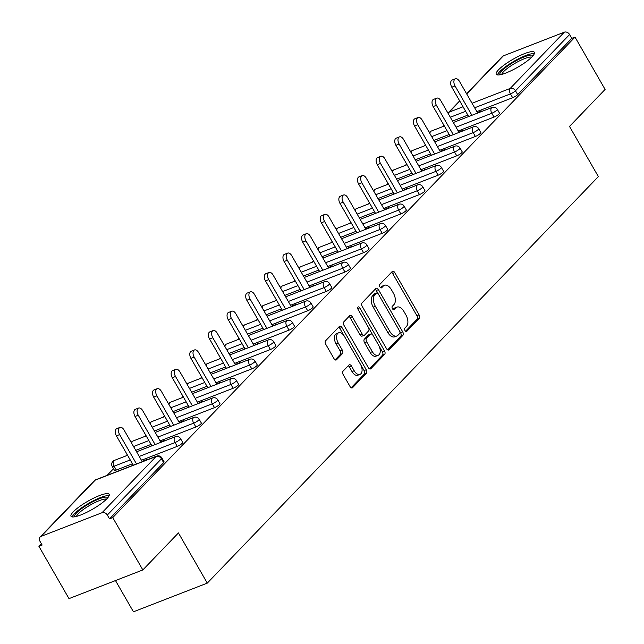 <?xml version="1.0" encoding="UTF-8"?>
<svg xmlns="http://www.w3.org/2000/svg" width="644" height="644" viewBox="0 0 644 644"><rect width="100%" height="100%" fill="white"/><g stroke="black" fill="none" stroke-linecap="round" stroke-linejoin="round"><path stroke-width="0.97" d="M405.004 330.557A1.94 1.111 68.8 0 0 406.533 331.507A1.94 1.111 68.8 0 0 406.775 331.346L419.228 318.402A2.769 1.586 68.8 0 0 419.051 314.836L394.78 272.613A2.769 1.586 68.8 0 0 392.599 271.253A2.769 1.586 68.8 0 0 392.252 271.486L379.799 284.439A1.94 1.111 68.8 0 0 379.92 286.934A1.94 1.111 68.8 0 0 381.441 287.884A1.94 1.111 68.8 0 0 381.683 287.723L383.301 286.049A8.855 5.08 68.8 0 1 384.412 285.292A8.855 5.08 68.8 0 1 391.367 289.647L393.387 293.165A8.855 5.08 68.8 0 1 393.951 304.572L392.341 306.246A1.94 1.111 68.8 0 0 392.462 308.742A1.94 1.111 68.8 0 0 393.983 309.7A1.94 1.111 68.8 0 0 394.233 309.531L395.843 307.856A8.855 5.08 68.8 0 1 396.954 307.108A8.855 5.08 68.8 0 1 403.909 311.463L405.929 314.98A8.855 5.08 68.8 0 1 406.493 326.387L404.883 328.062A1.94 1.111 68.8 0 0 405.004 330.557M106.872 498.778A21.993 4.629 -29.9 0 0 109.142 494.334A21.993 4.629 -29.9 0 0 93.758 498.094A21.993 4.629 -29.9 0 0 73.287 511.819A21.993 4.629 -29.9 0 0 71.009 516.263A21.993 4.629 -29.9 0 0 86.393 512.495A21.993 4.629 -29.9 0 0 106.872 498.778M532.105 56.753A21.993 4.629 -29.9 0 0 534.375 52.309A21.993 4.629 -29.9 0 0 518.992 56.076A21.993 4.629 -29.9 0 0 498.52 69.802A21.993 4.629 -29.9 0 0 496.242 74.237A21.993 4.629 -29.9 0 0 511.626 70.478A21.993 4.629 -29.9 0 0 532.105 56.753M343.067 371.145A2.769 1.586 68.8 0 0 343.244 374.711L350.054 386.553A2.769 1.586 68.8 0 0 352.228 387.921A2.769 1.586 68.8 0 0 352.574 387.68L366.412 373.303A2.769 1.586 68.8 0 0 366.235 369.737L341.956 327.522A2.769 1.586 68.8 0 0 339.782 326.154A2.769 1.586 68.8 0 0 339.436 326.395L325.598 340.773A2.769 1.586 68.8 0 0 325.775 344.339L334.003 358.644A2.769 1.586 68.8 0 0 336.176 360.004A2.769 1.586 68.8 0 0 336.522 359.771L342.447 353.62A2.769 1.586 68.8 0 0 342.27 350.054L338.189 342.954A7.406 4.25 68.8 0 1 338.647 332.795A7.406 4.25 68.8 0 1 344.459 336.434L360.447 364.23A7.406 4.25 68.8 0 1 359.988 374.389A7.406 4.25 68.8 0 1 354.176 370.751L351.511 366.122A2.769 1.586 68.8 0 0 349.338 364.762A2.769 1.586 68.8 0 0 348.992 364.995L343.067 371.145M575.011 37.102L605.102 89.427L569.505 126.433L598.365 176.609L207.288 583.118L178.436 532.942L142.839 569.94L112.748 517.607L575.011 37.102L571.783 38.35L569.586 34.526L515.474 90.78L517.671 94.596L571.783 38.35M386.521 348.654A2.769 1.586 68.8 0 0 388.694 350.014A2.769 1.586 68.8 0 0 389.04 349.781L402.87 335.395A2.769 1.586 68.8 0 0 402.701 331.837L378.422 289.615A2.769 1.586 68.8 0 0 376.249 288.254A2.769 1.586 68.8 0 0 375.903 288.488L362.065 302.873A2.769 1.586 68.8 0 0 362.242 306.431L386.521 348.654M384.645 354.353L370.807 368.73A2.769 1.586 68.8 0 1 370.461 368.964A2.769 1.586 68.8 0 1 368.288 367.603L344.009 325.389A2.769 1.586 68.8 0 1 343.832 321.823L349.756 315.665A2.769 1.586 68.8 0 1 350.103 315.431A2.769 1.586 68.8 0 1 352.276 316.792L362.121 333.914A2.769 1.586 68.8 0 0 364.295 335.274A2.769 1.586 68.8 0 0 364.641 335.041L368.569 330.96A2.769 1.586 68.8 0 0 368.392 327.394L358.144 309.571A1.94 1.111 68.8 0 1 358.265 306.914A1.94 1.111 68.8 0 1 359.787 307.864L384.468 350.787A2.769 1.586 68.8 0 1 384.645 354.353L382.488 355.19L369.39 368.803M115.477 580.566L133.437 611.8L207.288 583.118M466.57 93.726L502.368 56.511A4.226 3.349 43.9 0 1 503.358 55.859L564.289 32.2A4.226 3.349 43.9 0 1 569.586 34.526M142.839 569.94L68.989 598.622L38.898 546.289L41.369 543.721M112.748 517.607L109.52 518.863L107.323 515.039A4.226 3.349 -136.1 0 0 102.034 512.713L41.095 536.371A4.226 3.349 -136.1 0 0 40.113 537.024A4.226 3.349 -136.1 0 0 39.928 541.21L42.126 545.033L38.898 546.289M107.162 475.336L113.537 468.711M125.789 455.968L127.15 454.551M144.425 436.592L145.786 435.183M163.061 417.223L164.421 415.815M181.697 397.855L183.049 396.446M200.324 378.487L201.685 377.078M218.96 359.119L220.32 357.702M237.596 339.75L238.956 338.333M256.232 320.382L257.584 318.965M274.859 301.006L276.22 299.597M293.495 281.637L294.855 280.229M312.131 262.269L313.491 260.86M330.766 242.901L332.119 241.492M349.394 223.532L350.755 222.116M368.03 204.164L369.39 202.747M386.666 184.796L388.026 183.379M405.301 165.419L406.654 164.011M423.929 146.051L425.29 144.642M442.565 126.683L443.925 125.274M478.975 112.547L478.717 112.096L481.945 110.84L481.108 111.718M478.717 112.096L477.88 112.974M102.034 512.713L156.138 456.467A4.226 3.349 -136.1 0 1 161.435 458.794A4.226 0.894 -29.9 0 0 161.869 457.94L164.067 461.764A4.226 0.894 150.1 0 1 163.632 462.617L161.435 458.794L107.323 515.039M109.52 518.863L163.632 462.617M517.671 94.596A4.226 0.894 150.1 0 1 512.648 97.719L476.858 111.613M467.85 115.115L452.515 121.064M177.245 446.364L175.047 442.541A4.226 0.894 150.1 0 0 180.062 439.425A4.226 0.894 -29.9 0 0 180.505 438.572L182.703 442.396A4.226 0.894 150.1 0 1 182.26 443.249A4.226 0.894 150.1 0 1 177.245 446.364L141.447 460.267M132.447 463.761L116.306 470.031A4.226 0.894 150.1 0 1 114.431 470.273L112.233 466.449A4.226 0.894 -29.9 0 0 114.109 466.208L116.306 470.031M195.873 426.996L193.675 423.172A4.226 0.894 150.1 0 0 198.698 420.057A4.226 0.894 -29.9 0 0 199.133 419.204L201.331 423.028A4.226 0.894 150.1 0 1 200.896 423.881A4.226 0.894 150.1 0 1 195.873 426.996L160.082 440.899M151.082 444.392L135.747 450.349M214.508 407.628L212.311 403.804A4.226 0.894 150.1 0 0 217.334 400.689A4.226 0.894 -29.9 0 0 217.769 399.835L219.966 403.659A4.226 0.894 150.1 0 1 219.532 404.513A4.226 0.894 150.1 0 1 214.508 407.628L178.718 421.53M169.71 425.024L154.375 430.981M233.144 388.26L230.946 384.436A4.226 0.894 150.1 0 0 235.97 381.32A4.226 0.894 -29.9 0 0 236.404 380.467L238.602 384.291A4.226 0.894 150.1 0 1 238.167 385.144A4.226 0.894 150.1 0 1 233.144 388.26L197.346 402.154M188.346 405.656L173.011 411.605M251.78 368.891L249.582 365.067A4.226 0.894 150.1 0 0 254.597 361.952A4.226 0.894 -29.9 0 0 255.04 361.091L257.238 364.915A4.226 0.894 150.1 0 1 256.795 365.768A4.226 0.894 150.1 0 1 251.78 368.891L215.982 382.786M206.982 386.287L191.646 392.236M270.408 349.515L268.21 345.699A4.226 0.894 150.1 0 0 273.233 342.576A4.226 0.894 -29.9 0 0 273.668 341.723L275.865 345.546A4.226 0.894 150.1 0 1 275.431 346.4A4.226 0.894 150.1 0 1 270.408 349.515L234.617 363.417M225.617 366.911L210.282 372.868M289.043 330.147L286.846 326.323A4.226 0.894 150.1 0 0 291.869 323.208A4.226 0.894 -29.9 0 0 292.304 322.354L294.501 326.178A4.226 0.894 150.1 0 1 294.067 327.031A4.226 0.894 150.1 0 1 289.043 330.147L253.253 344.049M244.245 347.543L228.91 353.5M307.679 310.778L305.481 306.955A4.226 0.894 150.1 0 0 310.505 303.839A4.226 0.894 -29.9 0 0 310.939 302.986L313.137 306.81A4.226 0.894 150.1 0 1 312.702 307.663A4.226 0.894 150.1 0 1 307.679 310.778L271.881 324.681M262.881 328.174L247.546 334.131M326.315 291.41L324.117 287.586A4.226 0.894 150.1 0 0 329.132 284.471A4.226 0.894 -29.9 0 0 329.575 283.618L331.773 287.441A4.226 0.894 150.1 0 1 331.33 288.295A4.226 0.894 150.1 0 1 326.315 291.41L290.516 305.312M281.517 308.806L266.181 314.763M344.942 272.042L342.745 268.218A4.226 0.894 150.1 0 0 347.768 265.103A4.226 0.894 -29.9 0 0 348.203 264.249L350.4 268.073A4.226 0.894 150.1 0 1 349.966 268.926A4.226 0.894 150.1 0 1 344.942 272.042L309.152 285.944M300.152 289.438L284.817 295.395M363.578 252.673L361.381 248.85A4.226 0.894 150.1 0 0 366.404 245.734A4.226 0.894 -29.9 0 0 366.839 244.881L369.036 248.697A4.226 0.894 150.1 0 1 368.601 249.558A4.226 0.894 150.1 0 1 363.578 252.673L327.788 266.568M318.78 270.069L303.445 276.018M382.214 233.305L380.016 229.481A4.226 0.894 150.1 0 0 385.04 226.366A4.226 0.894 -29.9 0 0 385.474 225.505L387.672 229.328A4.226 0.894 150.1 0 1 387.237 230.182A4.226 0.894 150.1 0 1 382.214 233.305L346.416 247.199M337.416 250.701L322.081 256.65M400.85 213.929L398.652 210.113A4.226 0.894 150.1 0 0 403.667 206.99A4.226 0.894 -29.9 0 0 404.11 206.136L406.308 209.96A4.226 0.894 150.1 0 1 405.865 210.813A4.226 0.894 150.1 0 1 400.85 213.929L365.051 227.831M356.052 231.325L340.716 237.282M419.477 194.56L417.28 190.737A4.226 0.894 150.1 0 0 422.303 187.621A4.226 0.894 -29.9 0 0 422.738 186.768L424.935 190.592A4.226 0.894 150.1 0 1 424.501 191.445A4.226 0.894 150.1 0 1 419.477 194.56L383.687 208.463M374.687 211.957L359.352 217.913M438.113 175.192L435.916 171.368A4.226 0.894 150.1 0 0 440.939 168.253A4.226 0.894 -29.9 0 0 441.373 167.4L443.571 171.224A4.226 0.894 150.1 0 1 443.136 172.077A4.226 0.894 150.1 0 1 438.113 175.192L402.323 189.095M393.315 192.588L377.98 198.545M456.749 155.824L454.551 152A4.226 0.894 150.1 0 0 459.575 148.885A4.226 0.894 -29.9 0 0 460.009 148.031L462.207 151.855A4.226 0.894 150.1 0 1 461.772 152.708A4.226 0.894 150.1 0 1 456.749 155.824L420.951 169.726M411.951 173.22L396.615 179.177M475.385 136.456L473.187 132.632A4.226 0.894 150.1 0 0 478.202 129.516A4.226 0.894 -29.9 0 0 478.645 128.663L480.843 132.487A4.226 0.894 150.1 0 1 480.4 133.34A4.226 0.894 150.1 0 1 475.385 136.456L439.586 150.358M430.586 153.852L415.251 159.809M494.012 117.087L491.815 113.263A4.226 0.894 150.1 0 0 496.838 110.148A4.226 0.894 -29.9 0 0 497.273 109.295L499.47 113.111A4.226 0.894 150.1 0 1 499.036 113.972A4.226 0.894 150.1 0 1 494.012 117.087L458.222 130.982M449.222 134.483L433.887 140.432M462.473 131.086L463.31 130.217L460.082 131.465L459.244 132.342M443.837 150.455L444.682 149.585L441.446 150.841L440.609 151.71M425.209 169.823L426.046 168.953L421.973 171.079M406.573 189.199L407.411 188.322L403.345 190.447M387.938 208.567L388.775 207.69L384.709 209.815M369.302 227.936L370.147 227.058L366.911 228.314L366.074 229.192M350.674 247.304L351.511 246.427L347.438 248.56M332.038 266.672L332.876 265.803L329.648 267.051L328.81 267.928M313.403 286.041L314.24 285.171L310.175 287.296M294.767 305.409L295.612 304.54L292.376 305.795L291.539 306.665M276.139 324.785L276.976 323.908L272.903 326.033M257.503 344.154L258.341 343.276L254.275 345.401M238.868 363.522L239.705 362.644L235.64 364.778M220.232 382.89L221.077 382.013L217.841 383.269L217.004 384.146M201.604 402.259L202.441 401.389L199.213 402.637L198.368 403.514M182.968 421.627L183.806 420.757L180.578 422.013L179.74 422.883M164.333 440.995L165.17 440.126L161.942 441.382L161.105 442.251M145.697 460.371L146.542 459.494L142.469 461.619M460.082 131.465L460.339 131.915M441.446 150.841L441.704 151.284M422.818 170.209L423.076 170.652M404.182 189.578L404.44 190.02M385.547 208.946L385.804 209.397M366.911 228.314L367.169 228.765M348.283 247.682L348.541 248.133M329.648 267.051L329.905 267.502M311.012 286.427L311.269 286.87M292.376 305.795L292.634 306.238M273.748 325.164L274.006 325.606M255.113 344.532L255.37 344.983M236.477 363.9L236.734 364.351M217.841 383.269L218.099 383.719M199.213 402.637L199.471 403.088M180.578 422.013L180.835 422.456M161.942 441.382L162.199 441.824M143.306 460.75L143.564 461.193M396.954 307.108L394.796 307.945A8.855 5.08 68.8 0 0 393.685 308.693L395.843 307.856M393.001 309.41L393.685 308.693M384.412 285.292L382.254 286.129A8.855 5.08 68.8 0 0 381.143 286.878L383.301 286.049M380.459 287.594L381.143 286.878M405.543 331.225L417.079 319.231A2.769 1.586 68.8 0 0 416.901 315.673L392.623 273.45A2.769 1.586 68.8 0 0 391.52 272.251M378.133 293.696L376.265 290.452A2.769 1.586 68.8 0 0 375.162 289.253M387.624 349.853L400.721 336.232A2.769 1.586 68.8 0 0 400.544 332.674L399.691 331.185M399.699 333.455A1.94 1.111 68.8 0 0 399.57 330.96L378.261 293.906A1.94 1.111 68.8 0 0 376.74 292.948A1.94 1.111 68.8 0 0 376.499 293.117L374.8 294.88A8.855 5.08 68.8 0 0 375.363 306.286L389.926 331.62A8.855 5.08 68.8 0 0 396.889 335.975A8.855 5.08 68.8 0 0 397.992 335.226L399.699 333.455M374.88 293.745A1.94 1.111 68.8 0 0 374.591 293.785A1.94 1.111 68.8 0 0 374.341 293.946L376.499 293.117M396.889 335.975L394.732 336.812A8.855 5.08 68.8 0 1 387.777 332.457L373.206 307.124A8.855 5.08 68.8 0 1 372.643 295.717L374.341 293.946M364.295 335.274L362.145 336.112A2.769 1.586 68.8 0 1 359.964 334.751L350.119 317.629A2.769 1.586 68.8 0 0 349.016 316.429M368.537 327.659L372.82 335.122M378.841 345.595L382.311 351.624L384.468 350.787M372.337 351.68A7.406 4.25 68.8 0 0 378.157 355.327A7.406 4.25 68.8 0 0 378.608 345.16L372.981 335.371A2.769 1.586 68.8 0 0 370.807 334.011A2.769 1.586 68.8 0 0 370.461 334.244L366.533 338.325A2.769 1.586 68.8 0 0 366.71 341.892L372.337 351.68L370.187 352.518A7.406 4.25 68.8 0 0 375.999 356.164L378.157 355.327M369.068 334.783A2.769 1.586 68.8 0 0 368.65 334.848A2.769 1.586 68.8 0 0 368.304 335.081L370.461 334.244M370.187 352.518L364.552 342.729A2.769 1.586 68.8 0 1 364.375 339.163L368.304 335.081M382.488 355.19A2.769 1.586 68.8 0 0 382.311 351.624M359.988 374.389L357.839 375.227A7.406 4.25 68.8 0 1 352.018 371.588L349.354 366.959A2.769 1.586 68.8 0 0 348.251 365.76M338.647 332.795L336.49 333.632A7.406 4.25 68.8 0 0 336.039 343.791L338.189 342.954M335.105 359.843L340.29 354.45A2.769 1.586 68.8 0 0 340.121 350.891L336.039 343.791M344.21 336.023L339.807 328.351A2.769 1.586 68.8 0 0 338.704 327.152M351.157 387.752L364.254 374.14A2.769 1.586 68.8 0 0 364.077 370.574L360.68 364.657M455.034 85.942L451.806 87.198A5.216 2.995 -111.2 0 1 452.128 80.041L455.356 78.785A5.216 2.995 68.8 0 0 455.034 85.942L471.907 115.292M477.679 113.046L459.454 81.353A5.216 2.995 68.8 0 0 455.356 78.785M451.806 87.198L468.679 116.548M436.399 105.31L433.171 106.566A5.216 2.995 -111.2 0 1 433.493 99.409L436.721 98.154A5.216 2.995 68.8 0 0 436.399 105.31L453.271 134.66M459.043 132.414L440.818 100.722A5.216 2.995 68.8 0 0 436.721 98.154M433.171 106.566L450.043 135.916M417.763 124.686L414.535 125.934A5.216 2.995 -111.2 0 1 414.857 118.778L418.085 117.522A5.216 2.995 68.8 0 0 417.763 124.686L434.644 154.029M440.416 151.791L422.182 120.09A5.216 2.995 68.8 0 0 418.085 117.522M414.535 125.934L431.408 155.285M399.135 144.055L395.899 145.311A5.216 2.995 -111.2 0 1 396.221 138.146L399.449 136.89A5.216 2.995 68.8 0 0 399.135 144.055L416.008 173.397M421.78 171.159L403.555 139.458A5.216 2.995 68.8 0 0 399.449 136.89M395.899 145.311L412.78 174.653M380.499 163.423L377.271 164.679A5.216 2.995 -111.2 0 1 377.593 157.514L380.821 156.259A5.216 2.995 68.8 0 0 380.499 163.423L397.372 192.765M403.144 190.527L384.919 158.827A5.216 2.995 68.8 0 0 380.821 156.259M377.271 164.679L394.144 194.021M361.864 182.791L358.636 184.047A5.216 2.995 -111.2 0 1 358.958 176.883L362.186 175.635A5.216 2.995 68.8 0 0 361.864 182.791L378.736 212.134M384.508 209.896L366.283 178.195A5.216 2.995 68.8 0 0 362.186 175.635M358.636 184.047L375.508 213.389M499.977 74.776A19.03 4.009 150.1 0 1 510.781 63.917A19.03 4.009 150.1 0 1 530.656 55.11A19.03 4.009 150.1 0 1 532.958 55.811M531.727 57.139A17.621 3.711 -29.9 0 0 530.294 57.05A17.621 3.711 -29.9 0 0 513.542 64.175A17.621 3.711 -29.9 0 0 501.748 74.374M534.343 53.677A21.856 4.605 -29.9 0 0 532.773 53.613A21.856 4.605 -29.9 0 0 512.31 62.259A21.856 4.605 -29.9 0 0 497.442 74.897M74.744 516.794A19.03 4.009 150.1 0 1 85.547 505.934A19.03 4.009 150.1 0 1 105.431 497.128A19.03 4.009 150.1 0 1 107.733 497.828M106.493 499.164A17.621 3.711 -29.9 0 0 105.061 499.068A17.621 3.711 -29.9 0 0 88.309 506.192A17.621 3.711 -29.9 0 0 76.515 516.399M109.11 495.695A21.856 4.605 -29.9 0 0 107.54 495.639A21.856 4.605 -29.9 0 0 87.077 504.284A21.856 4.605 -29.9 0 0 72.209 516.915M343.228 202.16L340 203.415A5.216 2.995 -111.2 0 1 340.322 196.259L343.55 195.003A5.216 2.995 68.8 0 0 343.228 202.16L360.101 231.51M365.881 229.264L347.647 197.563A5.216 2.995 68.8 0 0 343.55 195.003M340 203.415L356.873 232.758M324.6 221.528L321.364 222.784A5.216 2.995 -111.2 0 1 321.686 215.627L324.914 214.372A5.216 2.995 68.8 0 0 324.6 221.528L341.473 250.878M347.245 248.632L329.02 216.939A5.216 2.995 68.8 0 0 324.914 214.372M321.364 222.784L338.245 252.134M305.964 240.896L302.736 242.152A5.216 2.995 -111.2 0 1 303.05 234.996L306.286 233.74A5.216 2.995 68.8 0 0 305.964 240.896L322.837 270.247M328.609 268.001L310.384 236.308A5.216 2.995 68.8 0 0 306.286 233.74M302.736 242.152L319.609 271.502M287.329 260.273L284.101 261.52A5.216 2.995 -111.2 0 1 284.423 254.364L287.651 253.108A5.216 2.995 68.8 0 0 287.329 260.273L304.201 289.615M309.973 287.377L291.748 255.676A5.216 2.995 68.8 0 0 287.651 253.108M284.101 261.52L300.973 290.871M268.693 279.641L265.465 280.897A5.216 2.995 -111.2 0 1 265.787 273.732L269.015 272.476A5.216 2.995 68.8 0 0 268.693 279.641L285.566 308.983M291.346 306.745L273.112 275.044A5.216 2.995 68.8 0 0 269.015 272.476M265.465 280.897L282.338 310.239M250.057 299.009L246.829 300.265A5.216 2.995 -111.2 0 1 247.151 293.101L250.379 291.845A5.216 2.995 68.8 0 0 250.057 299.009L266.938 328.351M272.71 326.114L254.485 294.413A5.216 2.995 68.8 0 0 250.379 291.845M246.829 300.265L263.71 329.607M231.429 318.377L228.201 319.633A5.216 2.995 -111.2 0 1 228.515 312.469L231.751 311.221A5.216 2.995 68.8 0 0 231.429 318.377L248.302 347.72M254.074 345.482L235.849 313.781A5.216 2.995 68.8 0 0 231.751 311.221M228.201 319.633L245.074 348.976M212.794 337.746L209.566 339.002A5.216 2.995 -111.2 0 1 209.888 331.845L213.116 330.589A5.216 2.995 68.8 0 0 212.794 337.746L229.667 367.096M235.438 364.85L217.213 333.149A5.216 2.995 68.8 0 0 213.116 330.589M209.566 339.002L226.438 368.344M194.158 357.114L190.93 358.37A5.216 2.995 -111.2 0 1 191.252 351.213L194.48 349.958A5.216 2.995 68.8 0 0 194.158 357.114L211.031 386.464M216.811 384.218L198.577 352.526A5.216 2.995 68.8 0 0 194.48 349.958M190.93 358.37L207.803 387.72M175.522 376.482L172.294 377.738A5.216 2.995 -111.2 0 1 172.616 370.582L175.844 369.326A5.216 2.995 68.8 0 0 175.522 376.482L192.403 405.833M198.175 403.587L179.942 371.894A5.216 2.995 68.8 0 0 175.844 369.326M172.294 377.738L189.175 407.089M156.895 395.859L153.666 397.107A5.216 2.995 -111.2 0 1 153.98 389.95L157.217 388.694A5.216 2.995 68.8 0 0 156.895 395.859L173.767 425.201M179.539 422.963L161.314 391.262A5.216 2.995 68.8 0 0 157.217 388.694M153.666 397.107L170.539 426.457M138.259 415.227L135.031 416.483A5.216 2.995 -111.2 0 1 135.353 409.318L138.581 408.063A5.216 2.995 68.8 0 0 138.259 415.227L155.132 444.569M160.903 442.331L142.678 410.631A5.216 2.995 68.8 0 0 138.581 408.063M135.031 416.483L151.904 445.825M119.623 434.595L116.395 435.851A5.216 2.995 -111.2 0 1 116.717 428.687L119.945 427.431A5.216 2.995 68.8 0 0 119.623 434.595L136.496 463.938M142.276 461.7L124.042 429.999A5.216 2.995 68.8 0 0 119.945 427.431M116.395 435.851L133.268 465.193M406.243 331.555L406.775 331.346M381.151 287.924L381.683 287.723M393.693 309.74L394.233 309.531M503.358 55.859L466.707 93.96M459.816 101.124L449.246 112.104L463.044 106.751M472.044 103.257L510.185 88.445L564.289 32.2M459.679 100.891L448.264 112.756A4.226 3.349 43.9 0 1 449.246 112.104A4.226 2.423 68.8 0 0 448.578 114.213M512.648 97.719L510.451 93.895A4.226 2.423 68.8 0 1 510.185 88.445A4.226 3.349 43.9 0 1 515.474 90.78A4.226 0.894 150.1 0 1 510.451 93.895L474.66 107.79M161.869 457.94A4.226 4.226 0 0 0 156.669 456.105A4.226 2.423 -111.2 0 0 156.138 456.467L95.207 480.126L41.095 536.371M156.669 456.105L95.739 479.772A4.226 2.423 -111.2 0 0 95.207 480.126A4.226 3.349 -136.1 0 0 94.217 480.778L40.113 537.024M465.652 111.291L450.317 117.24M456.024 127.166L491.815 113.263A4.226 2.423 68.8 0 1 491.549 107.814A4.226 2.423 -111.2 0 1 492.08 107.459L453.344 122.497M429.942 133.582A4.226 2.423 68.8 0 1 430.619 131.481A4.226 2.423 -111.2 0 1 431.142 131.118A4.226 4.226 0 0 0 429.315 132.495M447.025 130.66L431.689 136.617M478.645 128.663A4.226 4.226 0 0 0 473.445 126.828A4.226 2.423 -111.2 0 0 472.913 127.182A4.226 2.423 68.8 0 0 473.187 132.632L437.389 146.534M428.389 150.028L413.054 155.985M460.009 148.031A4.226 4.226 0 0 0 454.809 146.196A4.226 2.423 -111.2 0 0 454.278 146.55A4.226 2.423 68.8 0 0 454.551 152L418.753 165.902M409.753 169.396L394.418 175.353M441.373 167.4A4.226 4.226 0 0 0 436.173 165.564A4.226 2.423 -111.2 0 0 435.65 165.927A4.226 2.423 68.8 0 0 435.916 171.368L400.125 185.271M391.117 188.764L375.782 194.721M422.738 186.768A4.226 4.226 0 0 0 417.545 184.933A4.226 2.423 -111.2 0 0 417.014 185.295A4.226 2.423 68.8 0 0 417.28 190.737L381.49 204.639M372.49 208.133L357.154 214.09M404.11 206.136A4.226 4.226 0 0 0 398.91 204.301A4.226 2.423 -111.2 0 0 398.378 204.663A4.226 2.423 68.8 0 0 398.652 210.113L362.854 224.007M353.854 227.501L338.519 233.458M385.474 225.505A4.226 4.226 0 0 0 380.274 223.677A4.226 2.423 -111.2 0 0 379.743 224.032A4.226 2.423 68.8 0 0 380.016 229.481L344.218 243.376M335.218 246.877L319.883 252.826M366.839 244.881A4.226 4.226 0 0 0 361.638 243.046A4.226 2.423 -111.2 0 0 361.115 243.4A4.226 2.423 68.8 0 0 361.381 248.85L325.59 262.752M316.582 266.246L301.247 272.203M348.203 264.249A4.226 4.226 0 0 0 343.011 262.414A4.226 2.423 -111.2 0 0 342.479 262.768A4.226 2.423 68.8 0 0 342.745 268.218L306.955 282.12M297.955 285.614L282.619 291.571M329.575 283.618A4.226 4.226 0 0 0 324.375 281.782A4.226 2.423 -111.2 0 0 323.843 282.136A4.226 2.423 68.8 0 0 324.117 287.586L288.319 301.489M279.319 304.982L263.984 310.939M310.939 302.986A4.226 4.226 0 0 0 305.739 301.151A4.226 2.423 -111.2 0 0 305.208 301.513A4.226 2.423 68.8 0 0 305.481 306.955L269.683 320.857M260.683 324.351L245.348 330.308M292.304 322.354A4.226 4.226 0 0 0 287.103 320.519A4.226 2.423 -111.2 0 0 286.58 320.881A4.226 2.423 68.8 0 0 286.846 326.323L251.055 340.225M242.047 343.719L226.712 349.676M273.668 341.723A4.226 4.226 0 0 0 268.476 339.887A4.226 2.423 -111.2 0 0 267.944 340.249A4.226 2.423 68.8 0 0 268.21 345.699L232.42 359.594M223.42 363.087L208.084 369.044M255.04 361.091A4.226 4.226 0 0 0 249.84 359.263A4.226 2.423 -111.2 0 0 249.309 359.618A4.226 2.423 68.8 0 0 249.582 365.067L213.784 378.962M204.784 382.464L189.449 388.413M236.404 380.467A4.226 4.226 0 0 0 231.204 378.632A4.226 2.423 -111.2 0 0 230.673 378.986A4.226 2.423 68.8 0 0 230.946 384.436L195.148 398.338M186.148 401.832L170.813 407.789M217.769 399.835A4.226 4.226 0 0 0 212.568 398A4.226 2.423 -111.2 0 0 212.045 398.354A4.226 2.423 68.8 0 0 212.311 403.804L176.52 417.706M167.512 421.2L152.177 427.157M199.133 419.204A4.226 4.226 0 0 0 193.941 417.368A4.226 2.423 -111.2 0 0 193.409 417.731A4.226 2.423 68.8 0 0 193.675 423.172L157.885 437.075M148.885 440.568L133.55 446.525M180.505 438.572A4.226 4.226 0 0 0 175.305 436.737A4.226 2.423 -111.2 0 0 174.774 437.099A4.226 2.423 68.8 0 0 175.047 442.541L139.249 456.443M130.249 459.937L114.109 466.208A4.226 2.423 68.8 0 1 113.843 460.758A4.226 2.423 -111.2 0 1 114.374 460.404A4.226 4.226 0 0 0 112.233 466.449M411.315 152.958A4.226 2.423 68.8 0 1 411.983 150.849A4.226 2.423 -111.2 0 1 412.514 150.487A4.226 4.226 0 0 0 410.687 151.863M392.679 172.326A4.226 2.423 68.8 0 1 393.347 170.217A4.226 2.423 -111.2 0 1 393.878 169.855A4.226 4.226 0 0 0 392.051 171.232M374.043 191.695A4.226 2.423 68.8 0 1 374.711 189.586A4.226 2.423 -111.2 0 1 375.243 189.231A4.226 4.226 0 0 0 373.415 190.6M355.408 211.063A4.226 2.423 68.8 0 1 356.084 208.954A4.226 2.423 -111.2 0 1 356.607 208.6A4.226 4.226 0 0 0 354.78 209.968M336.78 230.431A4.226 2.423 68.8 0 1 337.448 228.322A4.226 2.423 -111.2 0 1 337.979 227.968A4.226 4.226 0 0 0 336.152 229.336M318.144 249.8A4.226 2.423 68.8 0 1 318.812 247.69A4.226 2.423 -111.2 0 1 319.344 247.336A4.226 4.226 0 0 0 317.516 248.713M299.508 269.168A4.226 2.423 68.8 0 1 300.176 267.067A4.226 2.423 -111.2 0 1 300.708 266.705A4.226 4.226 0 0 0 298.88 268.081M280.873 288.544A4.226 2.423 68.8 0 1 281.549 286.435A4.226 2.423 -111.2 0 1 282.072 286.073A4.226 4.226 0 0 0 280.245 287.449M262.245 307.913A4.226 2.423 68.8 0 1 262.913 305.803A4.226 2.423 -111.2 0 1 263.444 305.441A4.226 4.226 0 0 0 261.609 306.818M243.609 327.281A4.226 2.423 68.8 0 1 244.277 325.172A4.226 2.423 -111.2 0 1 244.809 324.817A4.226 4.226 0 0 0 242.981 326.186M224.973 346.649A4.226 2.423 68.8 0 1 225.642 344.54A4.226 2.423 -111.2 0 1 226.173 344.186A4.226 4.226 0 0 0 224.345 345.554M206.338 366.017A4.226 2.423 68.8 0 1 207.014 363.908A4.226 2.423 -111.2 0 1 207.537 363.554A4.226 4.226 0 0 0 205.71 364.923M187.71 385.386A4.226 2.423 68.8 0 1 188.378 383.277A4.226 2.423 -111.2 0 1 188.909 382.922A4.226 4.226 0 0 0 187.074 384.299M169.074 404.754A4.226 2.423 68.8 0 1 169.742 402.653A4.226 2.423 -111.2 0 1 170.274 402.291A4.226 4.226 0 0 0 168.446 403.667M150.438 424.13A4.226 2.423 68.8 0 1 151.107 422.021A4.226 2.423 -111.2 0 1 151.638 421.659A4.226 4.226 0 0 0 149.81 423.036M131.803 443.499A4.226 2.423 68.8 0 1 132.479 441.39A4.226 2.423 -111.2 0 1 133.002 441.027A4.226 4.226 0 0 0 131.175 442.404M392.623 273.45L394.78 272.613M416.901 315.673L419.051 314.836M417.079 319.231L419.228 318.402M376.265 290.452L378.422 289.615M400.544 332.674L402.701 331.837M400.721 336.232L402.87 335.395M388.276 350.078L389.04 349.781M372.643 295.717L374.8 294.88M373.206 307.124L375.363 306.286M387.777 332.457L389.926 331.62M370.042 369.028L370.807 368.73M350.119 317.629L352.276 316.792M359.964 334.751L362.121 333.914M357.782 308.645L359.787 307.864M364.375 339.163L366.533 338.325M364.552 342.729L366.71 341.892M349.354 366.959L351.511 366.122M352.018 371.588L354.176 370.751M340.121 350.891L342.27 350.054M340.29 354.45L342.447 353.62M335.766 360.068L336.522 359.771M339.807 328.351L341.956 327.522M364.077 370.574L366.235 369.737M364.254 374.14L366.412 373.303M351.817 387.978L352.574 387.68M497.273 109.295A4.226 4.226 0 0 0 492.08 107.459M444.344 125.999L431.142 131.118M473.445 126.828L434.708 141.865M425.708 145.367L412.514 150.487M454.809 146.196L416.072 161.242M407.072 164.735L393.878 169.855M436.173 165.564L397.445 180.61M388.437 184.103L375.243 189.231M417.545 184.933L378.809 199.978M369.809 203.472L356.607 208.6M398.91 204.301L360.173 219.346M351.173 222.84L337.979 227.968M380.274 223.677L341.537 238.715M332.537 242.208L319.344 247.336M361.638 243.046L322.91 258.083M313.902 261.585L300.708 266.705M343.011 262.414L304.274 277.451M295.274 280.953L282.072 286.073M324.375 281.782L285.638 296.828M276.638 300.321L263.444 305.441M305.739 301.151L267.002 316.196M258.002 319.69L244.809 324.817M287.103 320.519L248.375 335.564M239.367 339.058L226.173 344.186M268.476 339.887L229.739 354.933M220.739 358.426L207.537 363.554M249.84 359.263L211.103 374.301M202.103 377.795L188.909 382.922M231.204 378.632L192.467 393.669M183.468 397.171L170.274 402.291M212.568 398L173.84 413.037M164.832 416.539L151.638 421.659M193.941 417.368L155.204 432.414M146.204 435.908L133.002 441.027M175.305 436.737L136.568 451.782M127.568 455.276L114.374 460.404M95.739 479.772A4.226 4.226 0 0 0 94.217 480.778M374.591 293.785L376.74 292.948M368.65 334.848L370.807 334.011"/></g></svg>
